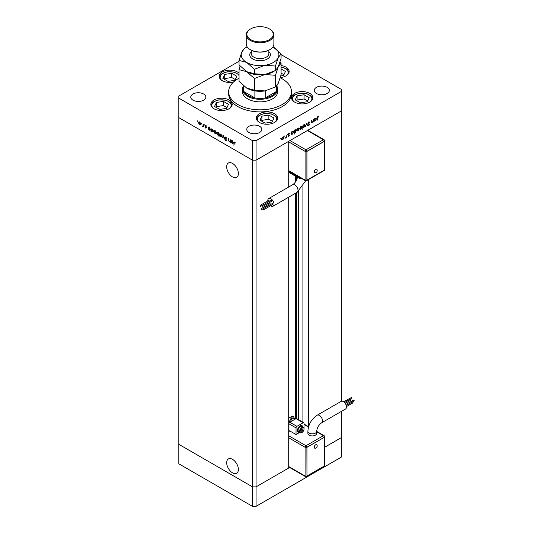 <?xml version="1.0" encoding="UTF-8"?>
<svg xmlns="http://www.w3.org/2000/svg" width="533" height="533" viewBox="0 0 533 533"><rect width="100%" height="100%" fill="white"/><g stroke="black" fill="none" stroke-linecap="round" stroke-linejoin="round"><path stroke-width="0.8" d="M226.678 166.796A8.268 4.77 -120 0 0 230.289 175.117A8.268 4.77 -120 0 0 236.659 177.329A8.268 4.77 -120 0 0 238.371 173.545A8.268 4.77 -120 0 0 234.76 165.23A8.268 4.77 -120 0 0 228.391 163.011A8.268 4.77 -120 0 0 226.678 166.796M226.678 462.717A8.268 4.77 -120 0 0 230.289 471.032A8.268 4.77 -120 0 0 236.659 473.251A8.268 4.77 -120 0 0 238.371 469.466A8.268 4.77 -120 0 0 234.76 461.145A8.268 4.77 -120 0 0 228.391 458.933A8.268 4.77 -120 0 0 226.678 462.717M288.706 187.023L288.706 141.325L256.06 160.173L341.34 110.937L308.694 129.786L308.694 130.845M308.694 426.367L308.694 179.441M324.65 447.26L341.34 437.626L324.65 447.26M289.626 467.481L256.06 486.862L256.06 160.173L252.509 160.173L256.06 160.173L256.06 140.685L341.34 91.449L341.34 401.276M341.34 411.423L341.34 457.114L256.06 506.35L252.509 506.35L178.782 463.783L178.782 444.295L252.509 486.862L178.782 444.295L178.782 98.119L252.509 140.685L256.06 140.685M252.509 140.685L252.509 160.173L178.782 117.606L252.509 160.173L252.509 506.35M256.06 506.35L256.06 486.862L252.509 486.862L256.06 486.862L288.706 468.014L288.706 197.177M295.482 418.971L295.482 193.266M295.482 181.993L295.482 176.176M302.917 422.203L302.917 186.697M242.475 89.144L242.475 91.703A17.589 10.154 0 0 0 247.625 98.885A17.589 10.154 0 0 0 266.793 101.083A17.589 10.154 0 0 0 277.646 91.703L277.646 89.144A17.589 10.154 180 0 1 266.793 98.525A17.589 10.154 180 0 1 247.625 96.32A17.589 10.154 180 0 1 242.475 89.144A17.589 10.154 180 0 1 243.101 86.453M239.044 78.231A31.407 18.129 0 0 0 228.657 91.703A31.407 18.129 0 0 0 237.851 104.528A31.407 18.129 0 0 0 272.077 108.459A31.407 18.129 0 0 0 291.464 91.703A31.407 18.129 0 0 0 282.27 78.884A31.407 18.129 0 0 0 280.225 77.805M228.657 91.703L228.657 93.755A31.407 18.129 0 0 0 237.851 106.58A31.407 18.129 0 0 0 272.077 110.511A31.407 18.129 0 0 0 291.464 93.755L291.464 91.703M309.76 93.402A10.68 6.163 0 0 0 298.12 92.062A10.68 6.163 0 0 0 291.531 97.759A10.68 6.163 0 0 0 294.656 102.116A10.68 6.163 0 0 0 306.295 103.455A10.68 6.163 0 0 0 312.884 97.759A10.68 6.163 0 0 0 309.76 93.402M274.542 113.729A10.68 6.163 0 0 0 262.909 112.396A10.68 6.163 0 0 0 256.313 118.086A10.68 6.163 0 0 0 259.444 122.45A10.68 6.163 0 0 0 271.077 123.783A10.68 6.163 0 0 0 277.673 118.086A10.68 6.163 0 0 0 274.542 113.729M229.07 100.024A10.68 6.163 0 0 0 217.431 98.692A10.68 6.163 0 0 0 210.841 104.381A10.68 6.163 0 0 0 213.966 108.745A10.68 6.163 0 0 0 225.606 110.078A10.68 6.163 0 0 0 232.195 104.381A10.68 6.163 0 0 0 229.07 100.024M239.044 73.174A10.68 6.163 0 0 0 237.412 71.962A10.68 6.163 0 0 0 225.772 70.623A10.68 6.163 0 0 0 219.183 76.319A10.68 6.163 0 0 0 222.308 80.676A10.68 6.163 0 0 0 233.381 82.142M280.291 77.578A10.68 6.163 0 0 0 289.146 71.502A10.68 6.163 0 0 0 286.021 67.145A10.68 6.163 0 0 0 281.078 65.526M192.993 100.171A7.535 4.351 180 0 1 190.787 97.093A7.535 4.351 180 0 1 195.438 93.068A7.535 4.351 180 0 1 203.653 94.015A7.535 4.351 180 0 1 205.865 97.093A7.535 4.351 180 0 1 201.208 101.11A7.535 4.351 180 0 1 192.993 100.171M316.469 93.502A7.535 4.351 180 0 1 314.257 90.423A7.535 4.351 180 0 1 318.914 86.406A7.535 4.351 180 0 1 327.129 87.345A7.535 4.351 180 0 1 329.334 90.423A7.535 4.351 180 0 1 324.684 94.441A7.535 4.351 180 0 1 316.469 93.502M259.618 126.321A7.535 4.351 0 0 0 251.403 125.382A7.535 4.351 0 0 0 246.752 129.399A7.535 4.351 0 0 0 248.958 132.477A7.535 4.351 0 0 0 257.173 133.423A7.535 4.351 0 0 0 261.823 129.399A7.535 4.351 0 0 0 259.618 126.321M341.34 91.449L341.34 89.397L281.078 54.606M230.289 141.478L229.15 141.658L228.297 139.839L228.297 138.5L229.197 141.365L229.97 141.118L230.289 139.653L230.289 142.271L229.883 141.738M229.197 141.365L230.289 140.932M225.319 137.234L225.759 136.941L226.705 138.274L225.759 137.307L225.153 137.567L226.505 140.306L225.739 140.705L224.913 139.619L225.772 140.352L226.225 140.166L224.873 137.401L225.759 136.941M226.039 137.148L225.153 137.567M226.505 140.306L225.739 140.705L226.565 140.146M225.772 140.352L226.465 140.026M223.474 135.715L224.553 138.96L223.494 136.441L222.741 137.914L222.441 137.741L223.474 135.715M221.688 136.921L220.822 136.854L219.962 135.922L219.649 134.809L220.002 134.036L220.822 134.136L222.001 136.168L221.641 136.948M215.912 133.583L215.046 133.517L214.179 132.584L213.866 131.471L214.226 130.705L215.046 130.805L216.218 132.83L215.858 133.616M208.496 127.767L208.496 127.327L209.256 127.46L210.442 129.512L210.102 130.252L209.249 130.172L208.33 129.106L208.05 129.432L208.05 126.807L208.423 127.36M197.71 120.791L197.71 121.391L197.71 120.791M200.601 124.749L199.735 124.682L198.876 123.749L198.562 122.637L198.916 121.864L199.735 121.964L200.914 123.996L200.555 124.775M201.734 123.116L201.734 123.716L201.734 123.116M203.146 123.976L203.426 126.761L202.347 126.101L203.1 125.735L203.146 123.976M203.426 126.054L202.593 126.328L202.793 125.841M202.647 126.035L203.426 125.541M204.246 124.569L204.246 125.162L204.246 124.569M206.298 127.78L205.725 128.133L205.138 127.427L206.018 127.627L205.098 125.821L205.765 125.448L206.418 126.174L205.378 125.968L206.298 127.78L205.725 128.133L206.024 127.773M205.725 127.813L206.258 127.494M205.651 126.028L205.545 125.561L205.098 125.821L205.765 125.448M206.018 125.635L205.378 125.968M211.461 129.026L212.207 129.166L213.393 131.211L213.053 131.957L212.201 131.871L211.281 130.792L211.001 132.197L211.001 128.513L211.374 129.066M219.09 135.009L217.884 135.155L216.698 133.11L217.038 132.364L217.897 132.444L218.81 133.51L219.09 133.183L219.09 136.868L218.71 135.242M231.375 140.972L231.375 140.539L232.135 140.672L233.321 142.717L232.981 143.464L232.128 143.377L231.209 142.318L230.929 142.644L230.929 140.019L231.302 140.572M234.946 142.291L234.24 143.13L233.96 145.356L233.96 142.931L234.687 142.091L235.433 142.944L234.38 142.424L234.826 142.171M234.174 142.025L234.687 142.091M311.372 122.204L312.205 122.737L311.352 121.897L311.352 120.558L311.665 122.21L312.251 122.383L313.024 121.244L313.344 119.405L313.344 122.03L313.071 121.717L311.612 122.803M311.352 122.03L312.251 122.383M307.927 123.416L308.814 121.93L309.76 122.17L308.814 122.297L308.207 123.256L309.56 124.436L308.794 125.715L307.967 125.588L309.28 124.615L308.067 123.856M308.814 121.93L309.76 122.17L309.1 122.184M309.493 122.503L308.534 122.137M307.927 123.323L309.253 123.916M308.46 125.388L308.794 125.715L307.967 125.588M308.221 125.222L308.827 125.328M309.28 124.615L308.214 123.896M306.528 123.343L307.608 125.342L307.308 125.515L306.548 124.042L305.496 126.561L306.528 123.343M305.056 125.495L303.877 127.54L303.017 127.607L302.704 126.854L303.877 124.829L304.703 124.729L305.056 125.495L304.709 125.295M299.279 128.833L298.1 130.878L297.234 130.945L296.928 130.192L298.1 128.16L298.92 128.06L299.279 128.833L298.926 128.633M291.105 134.063L291.105 132.244L291.384 132.537L292.311 131.504L293.15 131.418L293.496 132.184L292.304 134.223L291.518 134.329M280.804 138.147L280.804 138.747L280.804 138.147M284.009 137.647L282.83 139.693L281.97 139.759L281.657 139.006L282.83 136.974L283.656 136.874L284.009 137.647L283.663 137.447M284.829 135.828L284.829 136.421L284.829 135.828M286.201 135.076L286.481 137.541L285.408 138.12L286.154 136.888L286.201 135.076M287.3 134.396L287.3 134.996L287.3 134.396M289.352 135.242L288.779 136.261L288.193 136.221L289.073 135.415L288.153 134.662L288.819 133.517L289.472 133.503L288.433 134.489L289.246 134.896L289.352 135.242L288.893 135.155M288.446 135.928L288.779 136.261L288.193 136.221M288.386 135.888L288.779 135.942M288.993 135.222L288.26 135.009M288.819 133.517L289.346 133.423M289.286 133.85L288.593 133.696M288.166 134.496L289.079 134.802M294.056 132.337L294.336 134.063L294.056 130.545L294.336 130.838L295.262 129.799L296.101 129.719L296.448 130.485L295.255 132.524L294.476 132.61M301.598 126.361L302.144 125.875L302.144 129.552L301.865 128.18L300.938 129.239L300.099 129.319L299.753 128.56L300.952 126.521L301.738 126.421M313.984 120.851L313.984 119.039L314.263 119.332L315.19 118.293L316.029 118.213L316.375 118.979L315.183 121.018L314.397 121.118M317.721 117.153L317.015 120.878L317.015 118.453L317.741 116.78L318.487 116.76L317.455 117M239.044 61.275L178.782 96.067L178.782 98.119M282.483 139.493L282.83 139.693M282.39 139.433L281.524 139.499M283.409 136.801L283.563 137.301M283.289 137.547L282.39 137.041M281.491 138.587L282.39 139.113M281.684 138.693L282.836 139.373L283.729 137.807L282.836 137.301L281.937 138.84L282.836 139.373M282.577 137.148L283.729 137.807M288.333 136.002L287.753 135.968M288.553 134.962L288.926 135.182M288.673 135.135L287.82 134.749M288.839 133.596L288.393 133.576L288.839 133.596M288.806 134.642L288.906 134.982M292.903 131.338L293.05 131.844M293.143 131.977L293.496 132.184M291.971 134.03L292.304 134.223M291.857 133.97L290.938 133.97M292.77 132.084L291.857 131.578M290.938 133.137L291.857 133.65M291.105 133.23L292.297 133.903L293.217 132.344L292.304 131.831L291.384 133.39L292.297 133.903M292.051 131.684L293.217 132.344M295.855 129.639L296.002 130.145M296.088 130.279L296.448 130.485M294.922 132.331L295.255 132.524M294.809 132.264L293.89 132.244M295.722 130.385L294.809 129.872M293.89 131.431L294.802 131.944M294.056 131.531L295.249 132.204L296.168 130.638L295.249 130.132L294.336 131.691L295.249 132.204M294.996 129.985L296.168 130.638M297.747 130.678L298.1 130.878M297.654 130.625L296.794 130.692M298.68 127.987L298.826 128.486M298.553 128.739L297.654 128.226M296.761 129.772L297.654 130.299M296.948 129.885L298.1 130.558L299 128.993L298.1 128.486L297.201 130.025L298.1 130.558M297.847 128.34L299 128.993M301.705 126.421L301.705 126.834M300.592 129.033L300.938 129.239M300.419 129.026L299.906 129.146M299.593 128.14L300.505 128.653M301.425 127.094L300.505 126.581M301.865 127.354L300.952 126.841L300.032 128.4L300.945 128.913L301.865 127.354L300.699 126.694M299.779 128.253L300.945 128.913M303.53 127.34L303.877 127.54M303.437 127.287L302.571 127.354M304.456 124.655L304.609 125.148M304.33 125.402L303.437 124.889M302.537 126.434L303.437 126.961M302.731 126.548L303.883 127.22L304.776 125.655L303.883 125.148L302.984 126.694L303.883 127.22M303.623 125.002L304.776 125.655M306.428 123.656L307.608 125.342M309.053 122.25L308.367 122.044M307.874 123.29L308.434 123.543L307.874 123.29M308.94 123.736L309.56 124.436M309.113 124.182L308.634 124.009M308.347 125.462L307.521 125.328M311.219 121.95L311.805 122.13M315.783 118.133L315.929 118.639M316.022 118.772L316.375 118.979M314.85 120.824L315.183 121.018M314.736 120.758L313.817 120.758M315.656 118.879L314.736 118.366M313.817 119.925L314.736 120.438M313.984 120.025L315.176 120.698L316.096 119.132L315.183 118.626L314.263 120.185L315.176 120.698M314.93 118.479L316.096 119.132M317.961 116.687L318.321 117.133M317.881 116.874L317.481 116.834M317.575 116.887L317.928 117.087M201.048 124.489L200.181 124.422M200.082 124.482L199.735 124.682M198.909 122.437L198.562 122.637M199.009 122.284L199.162 121.791M200.181 122.03L199.289 122.537M200.181 124.102L201.081 123.576M198.842 122.797L199.742 124.356L200.635 123.829L199.742 122.29L198.842 122.797L199.995 122.137M200.888 123.683L199.742 124.356M203.593 125.961L203.04 126.074M203.093 125.781L203.539 125.475L203.093 125.781M205.545 125.561L206.211 125.188M206.737 127.52L206.164 127.88M210.295 130.079L209.789 129.965M209.589 129.972L209.249 130.172M209.689 127.52L208.776 128.02M209.689 129.592L210.608 129.086M208.33 128.28L209.242 129.845L210.162 129.346L209.249 127.78L208.33 128.28L209.023 127.447M210.415 129.199L209.242 129.845M211.441 129.466L211.441 129.033M213.24 131.784L212.734 131.664M212.54 131.678L212.201 131.871M212.64 129.226L211.721 129.726M212.64 131.291L213.553 130.792M211.281 129.979L212.194 131.551L213.113 131.045L212.194 129.479L211.281 129.979L211.967 129.146M213.367 130.898L212.194 131.551M216.351 133.323L215.485 133.263M215.392 133.317L215.046 133.517M214.219 131.271L213.866 131.471M214.319 131.125L214.466 130.632M215.492 130.865L214.592 131.378M215.492 132.937L216.385 132.411M214.146 131.631L215.046 133.197L215.945 132.67L215.046 131.125L214.146 131.631L215.299 130.978M216.198 132.524L215.046 133.197M219.256 134.916L218.33 134.902M218.224 134.962L217.884 135.155M217.058 132.904L216.698 133.11M217.144 132.777L217.291 132.277M219.09 134.176L218.563 134.916L219.09 134.596M218.343 132.517L217.424 133.017M218.81 134.343L217.897 132.77L216.978 133.27L217.89 134.842L218.81 134.343M218.15 132.624L216.978 133.27M222.134 136.661L221.268 136.595M221.168 136.655L220.822 136.854M219.996 134.609L219.649 134.809M220.096 134.456L220.249 133.963M221.268 134.203L220.369 134.716M221.268 136.275L222.168 135.748M219.929 134.969L220.822 136.535L221.721 136.008L220.822 134.463L219.929 134.969L221.082 134.316M221.975 135.862L220.822 136.535M222.941 137.521L222.441 137.741M222.881 137.487L223.613 136.055M226.205 137.054L225.592 137.307M230.456 141.385L229.59 141.405M229.643 141.112L230.416 140.859M233.174 143.29L232.668 143.17M232.468 143.184L232.128 143.377M232.568 140.732L231.655 141.232M232.568 142.797L233.487 142.298M231.209 141.485L232.121 143.057L233.041 142.551L232.128 140.985L231.209 141.485L231.902 140.652M233.294 142.404L232.121 143.057M234.407 142.411L234.453 141.998M243.101 85.453L243.101 88.631A16.956 9.794 0 0 0 243.907 91.609A16.956 9.794 0 0 0 248.072 95.554A16.956 9.794 0 0 0 254.894 97.952A16.956 9.794 0 0 0 265.227 97.952A16.956 9.794 0 0 0 276.214 91.609A16.956 9.794 0 0 0 277.02 88.631L277.02 85.427M277.02 86.453A17.589 10.154 180 0 1 277.646 89.144M243.907 86.139L243.907 91.609L254.894 97.952L254.894 90.883M265.227 90.883L265.227 97.952L276.214 91.609L276.214 86.353M315.669 169.361A2.005 1.159 -60 0 1 316.948 169.561A2.225 2.225 0 0 1 315.07 172.819A2.005 1.159 -60 0 1 314.283 171.439A2.005 1.159 -60 0 1 315.669 169.361M263.702 209.562L263.435 208.663L263.702 209.562M272.583 204.432L272.316 203.539L263.435 208.663M262.576 206.318L262.309 205.425L262.576 206.318M271.457 201.194L271.19 200.295L262.309 205.425M260.331 206.324L260.064 205.425L260.331 206.324M269.212 201.194L268.945 200.295L260.064 205.425M261.456 209.569L261.19 208.669L261.456 209.569M270.338 204.439L270.071 203.539L261.19 208.669M270.584 205.771A4.397 2.538 -120 0 0 273.096 206.184A4.397 2.538 -120 0 0 274.009 204.172A4.397 2.538 -120 0 0 272.09 199.748A4.397 2.538 -120 0 0 268.699 198.569A4.397 2.538 -120 0 0 267.786 200.581A4.397 2.538 -120 0 0 267.806 200.954M268.425 203.126A4.397 2.538 -120 0 0 269.018 204.152M297.594 176.196L296.928 176.583A1.259 0.726 -60 0 1 296.295 176.643L289.192 172.545A1.259 0.726 -60 0 1 288.933 171.966L288.933 171.16M296.295 176.643A1.259 0.726 -60 0 1 296.035 176.07L296.035 175.264M324.37 141.352L306.961 151.399L306.961 180.121L324.37 170.067L324.284 141.298L306.875 151.352L306.875 180.067A1.259 0.726 180 0 1 305.096 180.067L305.096 151.352L288.706 141.891M306.961 151.399L306.875 151.352A1.259 0.726 0 0 1 305.096 151.352A1.259 0.726 120 0 1 305.982 149.813L323.398 139.759L307.408 130.532M306.961 180.121L306.875 180.067A1.259 0.726 60 0 1 306.615 180.647L324.024 170.593A1.259 1.259 0 0 0 324.65 169.507L324.65 140.785A1.259 0.726 180 0 1 324.284 141.298A1.259 0.726 60 0 0 323.398 139.759A1.259 0.726 120 0 1 324.024 139.699L307.774 130.319M315.07 448.226A2.005 1.159 -60 0 1 314.283 446.841A2.005 1.159 -60 0 1 315.669 444.762A2.005 1.159 -60 0 1 316.948 444.962A2.225 2.225 0 0 1 315.07 448.226M345.857 404.42L353.952 399.923L354.218 400.823L346.25 405.426M346.263 405.48L352.56 401.842L353.093 402.768L346.477 406.586M344.585 402.548L350.581 399.27L350.847 400.17L345.264 403.394M343.698 401.775L351.707 397.332L351.973 398.224L344.551 402.515M341.187 401.356A4.397 2.538 60 0 1 344.571 402.535A4.397 2.538 60 0 1 346.49 406.959A4.397 2.538 60 0 1 345.584 408.971L321.599 422.816A4.397 2.538 60 0 0 322.505 420.804A4.397 2.538 60 0 0 319.4 415.42A4.397 2.538 60 0 0 317.202 415.2L341.187 401.356M317.202 415.2C311.459 419.051 308.36 424.421 307.894 431.317L307.894 433.369A4.397 2.538 0 0 0 310.612 435.714A4.397 2.538 0 0 0 315.403 435.168A4.397 2.538 0 0 0 316.689 433.369L316.689 431.317C317.075 427.766 318.714 424.934 321.599 422.816M302.091 425.754A3.771 2.179 120 0 0 302.004 425.694A3.771 2.179 120 0 0 299.1 426.706A3.771 2.179 120 0 0 297.461 430.497A3.771 2.179 120 0 0 298.24 432.223A3.771 2.179 120 0 0 298.327 432.27M302.911 426.946A3.771 2.179 120 0 0 302.184 425.8A3.771 2.179 120 0 0 299.279 426.806A3.771 2.179 120 0 0 297.634 430.604A3.771 2.179 120 0 0 298.413 432.33A3.771 2.179 120 0 0 299.773 432.383L296.035 434.548L289.819 430.957L288.706 431.603M304.03 428.652A3.138 1.812 120 0 0 303.384 427.213L301.871 426.34A3.138 1.812 120 0 0 299.453 427.186A3.138 1.812 120 0 0 298.08 430.344A3.138 1.812 120 0 0 298.727 431.783L300.239 432.656C302.271 432.949 303.57 431.67 304.143 428.805L303.384 427.213A3.138 1.812 120 0 0 300.958 428.059A3.138 1.812 120 0 0 299.593 431.217A3.138 1.812 120 0 0 300.239 432.656M292.657 420.604A3.771 2.179 120 0 0 290.532 421.83M288.933 431.05L288.933 423.782A1.259 0.726 -60 0 1 289.819 422.243L296.035 418.652A1.259 0.726 -60 0 1 296.661 418.592L303.77 422.696A1.259 0.726 -60 0 1 304.03 423.269L304.03 428.059M296.035 434.548L296.035 427.886A1.259 0.726 -60 0 1 296.928 426.347L303.144 422.756A1.259 0.726 -60 0 1 303.77 422.696M288.706 431.177L289.192 430.897A1.259 0.726 60 0 1 289.819 430.957M294.929 419.125A5.97 3.445 120 0 0 289.819 420.644L293.023 415.887L294.929 419.291M288.706 422.689A5.024 2.898 -60 0 1 289.819 420.644M302.078 431.27L302.964 430.171L302.964 428.985L302.078 428.905L301.192 430.011L301.192 431.19L302.078 431.27L301.192 430.757M288.706 418.139A5.024 2.898 120 0 1 289.599 417.499L293.023 415.887M301.665 429.418L302.964 430.171M324.37 437.267L306.875 447.267L306.961 476.042L324.37 465.989L324.37 437.267L306.961 447.32L306.961 476.042M306.961 447.32L306.875 447.267A1.259 0.726 -120 0 0 305.982 445.728L323.398 435.681L316.689 431.803M309.18 97.706L304.077 94.754L297.101 95.833L295.229 99.864L300.339 102.816L307.314 101.736L309.18 97.706M307.654 101.004L304.077 98.945L297.101 100.024L296.761 100.75M297.101 100.024L297.101 95.833M304.077 98.945L304.077 94.754M273.969 118.033L268.865 115.088L261.883 116.167L260.017 120.192L265.121 123.143L272.103 122.064L273.969 118.033M272.436 121.337L268.865 119.272L261.883 120.351L261.55 121.078M261.883 120.351L261.883 116.167M268.865 119.272L268.865 115.088M280.771 75.913L283.576 75.479L285.448 71.449L281.078 68.93M283.916 74.753L281.078 73.114M236.839 76.266L231.728 73.314L224.753 74.4L222.881 78.424L227.991 81.376L234.966 80.296L236.839 76.266M235.306 79.564L231.728 77.505L224.753 78.584L224.413 79.31M224.753 78.584L224.753 74.4M231.728 77.505L231.728 73.314M228.497 104.328L223.387 101.383L216.411 102.463L214.539 106.487L219.649 109.438L226.625 108.359L228.497 104.328M226.965 107.633L223.387 105.567L216.411 106.647L216.072 107.373M216.411 106.647L216.411 102.463M223.387 105.567L223.387 101.383M269.831 49.649L269.385 49.909A13.192 7.615 180 0 1 250.737 49.909L250.29 49.649A13.818 7.975 0 0 0 269.831 49.649A13.818 7.975 0 0 0 273.882 44.012L273.882 34.778A13.818 7.975 180 0 1 265.347 42.147A13.818 7.975 180 0 1 250.29 40.421A13.818 7.975 180 0 1 246.239 34.778A13.818 7.975 180 0 1 250.29 29.135L250.737 28.882A13.192 7.615 0 0 0 250.737 39.649A13.192 7.615 0 0 0 269.385 39.649A13.192 7.615 0 0 0 269.385 28.882L269.831 29.135A13.818 7.975 180 0 1 273.882 34.778M275.448 86.926L264.934 90.93L254.428 90.177L246.739 88.118L239.044 81.296L239.044 69.643L246.739 71.702L254.428 78.524L264.934 74.52L275.448 75.273L275.448 86.926L278.259 83.241L281.078 74.793L281.078 63.141L280.045 61.981M254.428 78.524L254.428 90.177M275.448 75.273L278.259 66.825L281.078 63.141M240.077 66.039L239.044 69.643M246.606 71.629A18.842 10.88 0 0 0 246.739 71.702A18.842 10.88 0 0 0 264.934 74.52A18.842 10.88 0 0 0 274.142 71.242M246.739 88.118A18.842 10.88 0 0 0 264.934 90.93M247.152 46.857A18.842 10.88 0 0 0 241.862 51.961A18.842 10.88 0 0 0 246.739 62.474L254.428 69.297L264.934 65.286L275.448 66.045L278.259 57.597L281.078 53.906L281.078 58.377L278.259 66.825L275.448 70.516L264.934 74.52L254.428 73.767L246.739 71.702L239.044 64.879L239.044 60.409L246.739 62.474A18.842 10.88 0 0 0 264.934 65.286A18.842 10.88 0 0 0 278.259 57.597A18.842 10.88 0 0 0 273.382 47.084A18.842 10.88 0 0 0 272.969 46.857M245.98 47.55L244.674 48.276L241.862 51.961L239.044 60.409M281.078 53.906L273.382 47.084M275.448 66.045L275.448 70.516M254.428 69.297L254.428 73.767M246.239 34.778L246.239 44.012A13.818 7.975 0 0 0 250.29 49.649L250.737 49.909M269.831 29.135L269.385 28.882A13.192 7.615 0 0 0 250.737 28.882M296.461 418.532L296.461 192.699M296.461 180.361L296.461 176.703M298.42 419.604L298.42 191.467M305.702 180.78L297.081 192.34A4.397 2.538 -120 0 0 297.994 190.328A4.397 2.538 -120 0 0 294.882 184.944A4.397 2.538 -120 0 0 292.684 184.724C295.568 182.612 297.201 179.781 297.594 176.223L297.594 176.163M302.091 178.762A4.397 2.538 180 0 1 298.88 178.022A4.397 2.538 180 0 1 297.594 176.223M289.999 140.579L305.982 149.813A1.259 0.726 60 0 1 306.875 151.352M288.706 170.607L305.096 180.067A1.259 0.726 120 0 0 305.356 180.647L288.706 171.033M296.035 176.07L288.933 171.966M324.277 170.127A1.259 0.726 60 0 1 324.024 170.593M324.37 169.96A1.259 0.726 0 0 0 324.65 169.507M307.894 431.317A4.397 2.538 -0 0 0 309.18 433.116A4.397 2.538 -0 0 0 315.403 433.116A4.397 2.538 -0 0 0 316.689 431.317M304.03 428.958A2.765 1.592 120 0 0 302.078 427.832A2.765 1.592 120 0 0 300.126 431.217A2.765 1.592 120 0 0 302.078 432.343A2.765 1.592 120 0 0 304.03 428.958M288.706 435.754L305.982 445.728A1.259 0.726 120 0 0 305.096 447.267L288.706 437.806M308.487 427.073L304.03 424.501M288.706 466.528L305.096 475.989L305.096 447.267A1.259 0.726 180 0 0 306.875 447.267M303.144 422.756L296.035 418.652M296.928 426.347L289.819 422.243M296.035 427.886L288.933 423.782M289.599 417.499L291.491 418.592M324.024 435.614A1.259 0.726 120 0 0 323.398 435.681A1.259 0.726 -120 0 1 324.284 437.22A1.259 0.726 0 0 0 324.65 436.707A1.259 1.259 0 0 0 324.024 435.614L316.689 431.384M324.277 466.042A1.259 0.726 -120 0 1 324.024 466.515A1.259 1.259 0 0 0 324.65 465.422A1.259 0.726 180 0 1 324.37 465.882M324.024 466.515L306.615 476.562A1.259 0.726 -120 0 0 306.875 475.989A1.259 0.726 0 0 1 305.096 475.989A1.259 0.726 120 0 0 305.356 476.562L288.706 466.955M310.566 101.596A9.674 5.583 0 0 0 309.893 95.394A9.674 5.583 0 0 0 299.699 93.388A9.674 5.583 0 0 0 293.85 101.596M275.354 121.924A9.674 5.583 0 0 0 274.675 115.721A9.674 5.583 0 0 0 264.488 113.722A9.674 5.583 0 0 0 258.632 121.924M286.827 75.34A9.674 5.583 0 0 0 281.078 67.151M239.044 75.593A9.674 5.583 0 0 0 227.358 71.948A9.674 5.583 0 0 0 221.501 80.157M229.876 108.219A9.674 5.583 0 0 0 229.203 102.016A9.674 5.583 0 0 0 219.016 100.017A9.674 5.583 0 0 0 213.16 108.219M268.852 51.681A10.3 5.95 180 0 1 266.427 59.456A10.3 5.95 180 0 1 252.775 58.983A10.3 5.95 180 0 1 251.27 51.681M251.27 50.202L251.27 53.547A8.794 5.077 0 0 0 253.841 57.138A8.794 5.077 0 0 0 263.429 58.237A8.794 5.077 0 0 0 268.852 53.547L268.852 50.202M282.204 139.426L281.757 139.173M283.469 137.221L283.03 136.968M288.453 135.935L288.007 135.682M288.966 135.195L288.52 134.942M289.239 133.816L288.793 133.563M288.533 134.709L288.087 134.449M291.644 133.976L291.198 133.723M292.95 131.764L292.504 131.504M294.589 132.277L294.149 132.017M295.895 130.059L295.455 129.805M297.467 130.612L297.021 130.358M298.74 128.413L298.293 128.153M301.611 126.767L301.165 126.508M300.306 128.979L299.859 128.719M303.25 127.28L302.804 127.021M304.516 125.075L304.07 124.815M309.267 122.277L308.827 122.024M308.44 123.636L307.994 123.383M308.407 125.362L307.961 125.108M314.523 120.771L314.077 120.511M315.829 118.553L315.383 118.299M199.102 122.21L199.549 121.957M200.375 124.416L200.814 124.162M202.913 126.041L203.359 125.788M205.925 127.833L206.364 127.574M205.485 125.741L205.931 125.488M209.902 129.919L210.342 129.666M212.847 131.624L213.293 131.365M214.406 131.051L214.852 130.792M215.678 133.257L216.125 132.997M217.244 132.697L217.691 132.444M220.189 134.389L220.629 134.129M221.455 136.588L221.901 136.335M225.292 137.248L225.739 136.994M229.763 141.412L230.209 141.152M232.781 143.13L233.221 142.871M263.968 209.589L272.849 204.459M262.842 206.344L271.723 201.221M260.597 206.351L269.478 201.221M261.723 209.596L270.604 204.465M297.081 192.34L273.096 206.184M292.684 184.724L268.699 198.569M305.356 180.647A1.259 1.259 0 0 0 306.615 180.647M324.65 140.785A1.259 1.259 0 0 0 324.024 139.699M308.594 426.706L304.03 424.075M324.65 465.422L324.65 436.707M305.356 476.562A1.259 1.259 0 0 0 306.615 476.562M312.771 98.645L311.265 96.073L306.775 93.635L299.546 93.215L294.789 94.827L293.163 96.053L291.638 98.645M277.56 118.972L276.054 116.407L271.564 113.962L264.335 113.549L259.578 115.161L257.952 116.387L256.426 118.972M289.033 72.388L287.527 69.823L285.848 68.55L281.078 66.958M239.044 74.76L233.92 72.062L227.205 71.782L222.441 73.387L220.815 74.613L219.29 77.205M232.088 105.267L230.576 102.702L226.085 100.257L218.863 99.844L214.106 101.457L212.48 102.682L210.948 105.267"/></g></svg>
